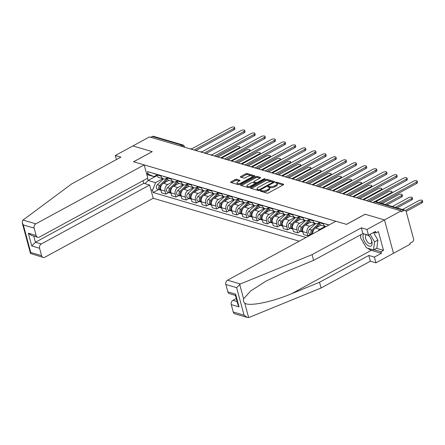 <?xml version="1.0" encoding="UTF-8"?>
<svg xmlns="http://www.w3.org/2000/svg" width="445" height="445" viewBox="0 0 445 445"><rect width="100%" height="100%" fill="white"/><g stroke="black" fill="none" stroke-linecap="round" stroke-linejoin="round"><path stroke-width="0.67" d="M260.453 190.688A0.751 0.289 -15.1 0 0 260.175 191.016A0.751 0.289 -15.1 0 0 260.325 191.133L267.106 193.13A1.068 0.412 -15.1 0 0 268.563 192.869L283.32 184.842A1.068 0.412 -15.1 0 0 283.715 184.375A1.068 0.412 -15.1 0 0 283.504 184.208L276.723 182.211A0.751 0.289 -15.1 0 0 275.7 182.394A0.751 0.289 -15.1 0 0 275.427 182.723A0.751 0.289 -15.1 0 0 275.572 182.839L276.451 183.095A3.427 1.313 -15.1 0 1 277.135 183.629A3.427 1.313 -15.1 0 1 275.872 185.126L274.643 185.793A3.427 1.313 -15.1 0 1 269.976 186.616L269.097 186.36A0.751 0.289 -15.1 0 0 268.074 186.544A0.751 0.289 -15.1 0 0 267.801 186.867A0.751 0.289 -15.1 0 0 267.951 186.983L268.825 187.245A3.427 1.313 -15.1 0 1 269.509 187.779A3.427 1.313 -15.1 0 1 268.246 189.27L267.017 189.943A3.427 1.313 -15.1 0 1 262.35 190.766L261.471 190.51A0.751 0.289 -15.1 0 0 260.453 190.688M236.601 179.313A1.068 0.412 -15.1 0 0 235.144 179.574L231.005 181.827A1.068 0.412 -15.1 0 0 230.61 182.294A1.068 0.412 -15.1 0 0 230.821 182.461L238.353 184.675A1.068 0.412 -15.1 0 0 239.811 184.414L254.568 176.387A1.068 0.412 -15.1 0 0 254.963 175.92A1.068 0.412 -15.1 0 0 254.751 175.753L247.22 173.539A1.068 0.412 -15.1 0 0 245.762 173.795L240.762 176.52A1.068 0.412 -15.1 0 0 240.367 176.982A1.068 0.412 -15.1 0 0 240.578 177.155L243.804 178.1A1.068 0.412 -15.1 0 0 245.262 177.839L247.743 176.493A2.865 1.096 -15.1 0 1 250.541 175.708A2.865 1.096 -15.1 0 1 252.215 176.248A2.865 1.096 -15.1 0 1 251.158 177.494L241.44 182.784A2.865 1.096 -15.1 0 1 238.642 183.568A2.865 1.096 -15.1 0 1 236.968 183.029A2.865 1.096 -15.1 0 1 238.025 181.777L239.644 180.898A1.068 0.412 -15.1 0 0 240.039 180.431A1.068 0.412 -15.1 0 0 239.827 180.264L236.601 179.313L236.868 180.286A1.068 0.412 -15.1 0 0 235.405 180.548L231.517 182.667M247.197 317.418L234.832 313.786A3.271 2.564 -73.6 0 1 233.252 312.006L244.077 315.194L247.197 317.418L249.378 317.335L321.073 288.01L370.357 261.198L375.947 262.839L393.491 253.294L384.486 219.93L365.111 214.234L346.483 224.369L133.611 161.78L152.24 151.645L132.866 145.949L149.487 136.904L401.112 210.886L401.373 211.859L403.965 210.446L374.512 201.791A2.18 1.068 -118.5 0 0 373.989 201.819L372.688 202.531M405.406 210.429L421.482 201.685A2.509 0.962 -15.1 0 0 422.411 200.589L422.75 201.858A2.509 0.962 164.9 0 1 421.821 202.948L406.157 211.475L413.589 239.015A2.18 1.708 106.4 0 1 412.443 241.869L409.851 243.282L410.112 244.255L393.491 253.294L384.486 219.93L401.112 210.886M250.852 187.662A1.068 0.412 -15.1 0 0 250.457 188.129A1.068 0.412 -15.1 0 0 250.668 188.296L258.2 190.51A1.068 0.412 -15.1 0 0 259.658 190.254L274.42 182.222A1.068 0.412 -15.1 0 0 274.815 181.755A1.068 0.412 -15.1 0 0 274.598 181.588L267.067 179.374A1.068 0.412 -15.1 0 0 265.609 179.635L250.852 187.662L251.052 188.407M248.277 187.59L240.745 185.376A1.068 0.412 -15.1 0 1 240.534 185.209A1.068 0.412 -15.1 0 1 240.929 184.747L255.686 176.715A1.068 0.412 -15.1 0 1 257.143 176.459L260.37 177.405A1.068 0.412 -15.1 0 1 260.581 177.572A1.068 0.412 -15.1 0 1 260.186 178.039L254.201 181.293A1.068 0.412 -15.1 0 0 253.806 181.76A1.068 0.412 -15.1 0 0 254.017 181.927L256.159 182.556A1.068 0.412 -15.1 0 0 257.616 182.3L263.846 178.907A0.751 0.289 -15.1 0 1 264.58 178.701A0.751 0.289 -15.1 0 1 265.02 178.845A0.751 0.289 -15.1 0 1 264.742 179.168L249.734 187.334A1.068 0.412 -15.1 0 1 248.277 187.59M41.296 243.977A3.271 2.564 106.4 0 0 39.577 248.26L31.779 245.963L35.444 242.258L41.296 243.977L149.642 185.031L153.214 198.264L299.229 241.196M150.816 137.294L152.34 136.465A2.18 1.708 -73.6 0 1 153.481 136.32L182.934 144.981A2.18 1.708 106.4 0 0 181.794 145.126L152.34 136.465M406.157 211.486A2.18 1.708 106.4 0 0 405.106 210.301A2.18 1.708 106.4 0 0 403.965 210.446M325.99 226.633A5.017 3.933 -73.6 0 1 325.762 226.577A5.017 3.933 -73.6 0 1 323.337 223.852L323.17 223.245M318.881 221.983L319.043 222.595A5.017 3.933 106.4 0 0 321.474 225.315L325.762 226.577M319.104 222.789L318.242 223.257A5.017 3.933 -73.6 0 1 315.622 223.596A5.017 3.933 -73.6 0 1 313.191 220.87L313.03 220.264M318.125 230.916A5.017 3.933 -73.6 0 1 319.872 229.286L325.173 226.405M308.735 219.001L308.902 219.613A5.017 3.933 106.4 0 0 311.328 222.333L315.622 223.596M320.945 225.109L315.577 228.024A5.017 3.933 106.4 0 0 312.796 233.814M308.958 219.808L308.101 220.275A5.017 3.933 -73.6 0 1 305.476 220.614A5.017 3.933 -73.6 0 1 303.051 217.889L302.884 217.282M310.705 234.309L307.89 235.839L307.089 232.869A5.017 3.933 -73.6 0 1 309.726 226.305L315.027 223.423M298.595 216.02L298.756 216.626A5.017 3.933 106.4 0 0 301.187 219.352L305.476 220.614M310.805 222.122L305.437 225.042A5.017 3.933 106.4 0 0 302.8 231.611L303.601 234.576L307.89 235.839M298.818 216.826L297.955 217.293A5.017 3.933 -73.6 0 1 295.335 217.633A5.017 3.933 -73.6 0 1 292.905 214.907L292.743 214.295M300.564 231.328L297.75 232.857L296.949 229.887A5.017 3.933 -73.6 0 1 299.585 223.323L304.886 220.436M288.449 213.038L288.616 213.644A5.017 3.933 106.4 0 0 291.041 216.37L295.335 217.633M300.659 219.14L295.291 222.061A5.017 3.933 106.4 0 0 292.66 228.63L293.455 231.595L297.75 232.857M288.672 213.845L287.815 214.312A5.017 3.933 -73.6 0 1 285.189 214.646A5.017 3.933 -73.6 0 1 282.764 211.926L282.597 211.314M290.418 228.346L287.603 229.876L286.808 226.906A5.017 3.933 -73.6 0 1 289.439 220.342L294.746 217.455M278.309 210.057L278.47 210.663A5.017 3.933 106.4 0 0 280.901 213.389L285.189 214.646M290.518 216.159L285.15 219.079A5.017 3.933 106.4 0 0 282.514 225.643L283.315 228.613L287.603 229.876M278.531 210.858L277.669 211.325A5.017 3.933 -73.6 0 1 275.049 211.664A5.017 3.933 -73.6 0 1 272.618 208.944L272.457 208.332M280.278 225.359L277.463 226.894L276.662 223.924A5.017 3.933 -73.6 0 1 279.299 217.36L284.6 214.473M268.163 207.07L268.329 207.682A5.017 3.933 106.4 0 0 270.755 210.402L275.049 211.664M280.372 213.177L275.004 216.098A5.017 3.933 106.4 0 0 272.373 222.661L273.174 225.632L277.463 226.894M268.385 207.876L267.528 208.343A5.017 3.933 -73.6 0 1 264.903 208.683A5.017 3.933 -73.6 0 1 262.478 205.963L262.311 205.351M270.132 222.378L267.323 223.907L266.522 220.942A5.017 3.933 -73.6 0 1 269.153 214.379L274.459 211.492M258.022 204.088L258.183 204.7A5.017 3.933 106.4 0 0 260.614 207.42L264.903 208.683M270.232 210.196L264.864 213.116A5.017 3.933 106.4 0 0 262.227 219.68L263.028 222.65L267.323 223.907M258.245 204.895L257.382 205.362A5.017 3.933 -73.6 0 1 254.763 205.701A5.017 3.933 -73.6 0 1 252.332 202.981L252.17 202.369M259.991 219.396L257.177 220.926L256.376 217.961A5.017 3.933 -73.6 0 1 259.012 211.397L264.313 208.51M247.876 201.107L248.043 201.719A5.017 3.933 106.4 0 0 250.468 204.439L254.763 205.701M260.086 207.214L254.718 210.135A5.017 3.933 106.4 0 0 252.087 216.698L252.888 219.663L257.177 220.926M248.099 201.913L247.242 202.38A5.017 3.933 -73.6 0 1 244.617 202.72A5.017 3.933 -73.6 0 1 242.191 199.994L242.024 199.388M249.845 216.415L247.036 217.944L246.235 214.98A5.017 3.933 -73.6 0 1 248.866 208.41L254.173 205.529M237.736 198.125L237.903 198.737A5.017 3.933 106.4 0 0 240.328 201.457L244.617 202.72M249.945 204.233L244.578 207.153A5.017 3.933 106.4 0 0 241.941 213.717L242.742 216.682L247.036 217.944M237.958 198.932L237.096 199.399A5.017 3.933 -73.6 0 1 234.476 199.738A5.017 3.933 -73.6 0 1 232.051 197.013L231.884 196.406M239.705 213.433L236.89 214.963L236.089 211.998A5.017 3.933 -73.6 0 1 238.726 205.429L244.027 202.547M227.595 195.144L227.757 195.756A5.017 3.933 106.4 0 0 230.187 198.476L234.476 199.738L228.341 205.551A2.726 2.136 106.4 0 0 227.345 208.232A2.726 2.136 106.4 0 0 228.752 210.212L231.094 210.902A2.726 2.136 106.4 0 0 231.678 210.969M239.799 201.251L234.437 204.166A5.017 3.933 106.4 0 0 231.801 210.735L232.602 213.7L236.89 214.963M227.812 195.95L226.956 196.417A5.017 3.933 -73.6 0 1 224.336 196.757A5.017 3.933 -73.6 0 1 221.905 194.031L221.744 193.425M229.559 210.452L226.75 211.981L225.949 209.011A5.017 3.933 -73.6 0 1 228.585 202.447L233.886 199.566M217.449 192.162L217.616 192.768A5.017 3.933 106.4 0 0 220.041 195.494L224.336 196.757M229.659 198.264L224.291 201.185A5.017 3.933 106.4 0 0 221.655 207.754L222.456 210.719L226.75 211.981M217.672 192.969L216.815 193.436A5.017 3.933 -73.6 0 1 214.19 193.775A5.017 3.933 -73.6 0 1 211.764 191.05L211.597 190.438M219.418 207.47L216.604 209L215.803 206.029A5.017 3.933 -73.6 0 1 218.439 199.466L223.74 196.579M207.309 189.181L207.47 189.787A5.017 3.933 106.4 0 0 209.901 192.513L214.19 193.775M219.513 195.283L214.151 198.203A5.017 3.933 106.4 0 0 211.514 204.772L212.315 207.737L216.604 209M207.531 189.987L206.669 190.454A5.017 3.933 -73.6 0 1 204.049 190.788A5.017 3.933 -73.6 0 1 201.618 188.068L201.457 187.456M209.272 204.489L206.463 206.018L205.662 203.048A5.017 3.933 -73.6 0 1 208.299 196.484L213.6 193.597M197.163 186.199L197.33 186.805A5.017 3.933 106.4 0 0 199.755 189.531L204.049 190.788L197.914 196.601A2.726 2.136 106.4 0 0 196.918 199.288A2.726 2.136 106.4 0 0 198.325 201.268L200.667 201.958A2.726 2.136 106.4 0 0 201.246 202.019M209.373 192.301L204.005 195.221A5.017 3.933 106.4 0 0 201.368 201.785L202.169 204.756L206.463 206.018M197.385 187L196.529 187.467A5.017 3.933 -73.6 0 1 193.903 187.807A5.017 3.933 -73.6 0 1 191.478 185.087L191.311 184.475M199.132 201.502L196.317 203.037L195.516 200.066A5.017 3.933 -73.6 0 1 198.153 193.503L203.454 190.616M187.022 183.212L187.184 183.824A5.017 3.933 106.4 0 0 189.614 186.544L193.903 187.807M199.232 189.32L193.864 192.24A5.017 3.933 106.4 0 0 191.228 198.804L192.029 201.774L196.317 203.037M187.245 184.019L186.383 184.486A5.017 3.933 -73.6 0 1 183.763 184.825A5.017 3.933 -73.6 0 1 181.332 182.105L181.171 181.493M188.992 198.52L186.177 200.05L185.376 197.085A5.017 3.933 -73.6 0 1 188.013 190.521L193.314 187.634M176.876 180.231L177.043 180.842A5.017 3.933 106.4 0 0 179.469 183.562L183.763 184.825M189.086 186.338L183.718 189.259A5.017 3.933 106.4 0 0 181.087 195.822L181.883 198.793L186.177 200.05M177.099 181.037L176.242 181.504A5.017 3.933 -73.6 0 1 173.617 181.844A5.017 3.933 -73.6 0 1 171.191 179.124L171.025 178.512M178.845 195.539L176.031 197.068L175.235 194.103A5.017 3.933 -73.6 0 1 177.867 187.54L183.173 184.653M166.736 177.249L166.897 177.861A5.017 3.933 106.4 0 0 169.328 180.581L173.617 181.844M178.946 183.357L173.578 186.277A5.017 3.933 106.4 0 0 170.941 192.841L171.742 195.806L176.031 197.068M166.958 178.056L166.096 178.523A5.017 3.933 -73.6 0 1 163.476 178.862A5.017 3.933 -73.6 0 1 161.046 176.137L160.884 175.53M168.705 192.557L165.89 194.087L165.089 191.122A5.017 3.933 -73.6 0 1 167.726 184.553L173.027 181.671M156.59 174.268L156.757 174.879A5.017 3.933 106.4 0 0 159.182 177.599L163.476 178.862M168.8 180.375L163.432 183.296A5.017 3.933 106.4 0 0 160.801 189.859L161.602 192.824L165.89 194.087M147.506 178.273L148.102 180.464L155.578 182.661L152.54 190.226L153.158 192.513L306.071 237.474M152.54 190.226L150.916 189.748M146.505 173.405L153.948 176.632L146.811 174.535M329.044 224.97L147.512 171.598L148.129 173.884M157.018 175.614L148.102 180.464L144.948 183.652M156.812 175.074L153.948 176.632M155.578 182.661L162.887 178.69M158.559 189.576L153.158 192.513M261.426 191.461A0.751 0.289 -15.1 0 1 261.732 191.484L262.611 191.739A3.427 1.313 -15.1 0 0 267.278 190.916L267.017 189.943M269.509 187.779L269.77 188.752A3.427 1.313 -15.1 0 1 268.507 190.243L267.278 190.916M277.135 183.629L277.396 184.603A3.427 1.313 -15.1 0 1 276.134 186.093L274.904 186.767A3.427 1.313 -15.1 0 1 270.237 187.59L269.358 187.334A0.751 0.289 -15.1 0 0 269.025 187.312M283.07 184.975L276.985 183.184A0.751 0.289 -15.1 0 0 276.645 183.162M274.17 182.355L267.334 180.347A1.068 0.412 -15.1 0 0 265.876 180.603L251.364 188.502M258.645 189.681A0.751 0.289 -15.1 0 0 259.669 189.498L272.624 182.45A0.751 0.289 -15.1 0 0 272.902 182.122A0.751 0.289 -15.1 0 0 272.752 182.005L271.823 181.732A3.427 1.313 -15.1 0 0 267.161 182.561L258.306 187.378A3.427 1.313 -15.1 0 0 257.038 188.875A3.427 1.313 -15.1 0 0 257.722 189.409L258.645 189.681L258.873 190.516M257.038 188.875L257.299 189.843A3.427 1.313 -15.1 0 0 257.983 190.382L257.722 189.409M258.556 190.549L257.983 190.382M241.44 185.582L255.947 177.689L255.686 176.715M259.936 178.172L257.41 177.427A1.068 0.412 -15.1 0 0 255.947 177.689M253.806 181.76L254.067 182.734A1.068 0.412 -15.1 0 0 254.284 182.901L256.42 183.529A1.068 0.412 -15.1 0 0 256.659 183.568M247.987 184.675A2.865 1.096 -15.1 0 0 246.931 185.921A2.865 1.096 -15.1 0 0 248.605 186.461A2.865 1.096 -15.1 0 0 251.403 185.676L254.829 183.813A1.068 0.412 -15.1 0 0 255.224 183.351A1.068 0.412 -15.1 0 0 255.007 183.179L252.871 182.55A1.068 0.412 -15.1 0 0 251.414 182.812L247.987 184.675M246.931 185.921L247.192 186.894A2.865 1.096 -15.1 0 0 249.762 187.317M239.393 181.032L236.868 180.286M236.968 183.029L237.23 183.996A2.865 1.096 -15.1 0 0 239.799 184.425M252.448 177.544A2.865 1.096 -15.1 0 0 252.476 177.221L252.215 176.248M254.323 176.52L247.481 174.512A1.068 0.412 -15.1 0 0 246.024 174.768L241.273 177.355M422.411 200.589A2.509 0.962 -15.1 0 0 420.942 200.117A2.509 0.962 -15.1 0 0 418.489 200.806L402.464 209.523M378.829 202.575L416.231 182.228A2.509 0.962 -15.1 0 0 417.16 181.137L417.499 182.4A2.509 0.962 164.9 0 1 416.576 183.49L380.558 203.087M417.16 181.137A2.509 0.962 -15.1 0 0 415.691 180.659A2.509 0.962 -15.1 0 0 413.244 181.349L375.841 201.696M395.31 207.42L411.341 198.704A2.509 0.962 -15.1 0 0 412.265 197.608A2.509 0.962 -15.1 0 0 410.802 197.135A2.509 0.962 -15.1 0 0 408.349 197.825L392.318 206.541M412.265 197.608L412.61 198.876A2.509 0.962 164.9 0 1 411.681 199.966L397.04 207.932M325.79 226.583L325.384 226.961M385.17 204.439L401.195 195.722A2.509 0.962 -15.1 0 0 402.124 194.626A2.509 0.962 -15.1 0 0 400.656 194.154A2.509 0.962 -15.1 0 0 398.208 194.843L382.177 203.56M402.124 194.626L402.464 195.889A2.509 0.962 164.9 0 1 401.54 196.985L386.9 204.95M240.378 283.971L236.645 287.659L225.821 284.477A3.271 2.564 -73.6 0 1 227.54 280.194L240.378 283.971L312.067 254.64L361.351 227.829L366.947 229.475L384.486 219.93L365.178 214.251L346.549 224.386L335.886 221.248L227.54 280.194M376.537 248.316L383.501 250.363L378.439 231.589L375.93 232.952L375.513 231.394L368.493 235.21L362.903 233.569L313.614 260.381L285.762 271.778L266.132 281.04L250.602 291.024L243.587 298.829C243.115 300.553 243.493 301.966 244.733 303.062C248.61 306.739 271.962 302.06 291.67 293.667L319.521 282.269L368.81 255.458L374.401 257.099L381.415 253.283L371.336 250.318A12.271 6.008 61.5 0 1 367.865 248.299M313.614 260.381L312.067 254.64M368.493 235.21L366.947 229.475M362.903 233.569L361.351 227.829M233.252 312.006L231.255 304.614A3.271 2.564 -73.6 0 1 232.974 300.33L237.096 301.543M236.284 298.534L232.974 300.33M383.501 250.363L380.998 251.725L381.415 253.283M375.947 262.839L374.401 257.099M370.357 261.198L368.81 255.458M321.073 288.01L319.521 282.269M235.444 295.424L229.398 293.644A3.271 2.564 -73.6 0 1 227.818 291.87L225.821 284.477M364.5 244.505A12.271 6.008 61.5 0 1 362.664 241.39M360.773 235.933A12.271 6.008 61.5 0 1 360.595 234.821M375.93 232.952L373.8 232.323M374.028 249.678L380.998 251.725M227.818 291.87L235.616 294.167L235.383 295.202L237.986 304.853L239.06 306.911L231.255 304.614M144.208 164.895L35.867 223.841A3.271 2.564 106.4 0 0 34.148 228.124L36.14 235.516A3.271 2.564 106.4 0 0 37.725 237.291A3.271 2.564 106.4 0 0 39.433 237.068L147.779 178.122L144.208 164.895L133.544 161.758L152.19 151.673M34.148 228.124L23.318 224.936L22.25 222.884L22.567 220.514L23.029 220.064L71.628 183.952L120.912 157.135L115.322 155.489L116.423 159.577M115.322 155.489L132.866 145.949L152.173 151.623M39.577 248.26L41.574 255.653A3.271 2.564 106.4 0 0 43.159 257.427A3.271 2.564 106.4 0 0 44.867 257.21L153.214 198.264M33.792 236.134L35.444 242.258L143.791 183.312L143.079 180.681M143.791 183.312L149.642 185.031M37.725 237.291L31.456 235.45L28.341 233.219L36.14 235.516M43.159 257.427L30.51 253.505L30.75 252.471L41.574 255.653M363.826 233.842A7.087 3.471 -118.5 0 0 363.326 238.587A7.087 3.471 -118.5 0 0 369.255 246.152A7.087 3.471 -118.5 0 0 371.775 241.073A7.087 3.471 -118.5 0 0 371.302 239.666A7.087 3.471 -118.5 0 0 369.728 236.768A7.087 3.471 -118.5 0 0 368.404 235.188M369.89 237.001A4.851 2.375 -118.5 0 0 366.218 235.027A4.851 2.375 -118.5 0 0 365.645 238.442A4.851 2.375 -118.5 0 0 370.857 243.554A4.851 2.375 -118.5 0 0 371.43 240.144A4.851 2.375 -118.5 0 0 371.197 239.399M373.455 232.513L377.911 240.078L376.854 248.138L373.516 249.957L366.496 247.893L360.528 237.769L360.94 234.637M370.118 234.331L374.568 241.896L373.516 249.957M377.911 240.078L374.568 241.896M366.591 200.734L406.09 179.246A2.509 0.962 -15.1 0 0 407.014 178.15L407.359 179.418A2.509 0.962 164.9 0 1 406.43 180.509L368.321 201.246M328.827 224.931A2.726 2.136 -73.6 0 1 328.249 224.864A2.726 2.136 -73.6 0 1 327.67 224.569M328.249 224.864L325.907 224.18A2.726 2.136 -73.6 0 1 325.328 223.88M407.014 178.15A2.509 0.962 -15.1 0 0 405.551 177.677A2.509 0.962 -15.1 0 0 403.098 178.367L364.016 199.633M318.909 222.088A2.726 2.136 -73.6 0 1 318.631 221.91M356.451 197.752L395.944 176.264A2.509 0.962 -15.1 0 0 396.873 175.169L397.213 176.437A2.509 0.962 164.9 0 1 396.289 177.527L358.18 198.264M318.687 221.949A2.726 2.136 -73.6 0 1 318.103 221.883A2.726 2.136 -73.6 0 1 317.524 221.582M318.103 221.883L315.761 221.198A2.726 2.136 -73.6 0 1 315.182 220.898M396.873 175.169A2.509 0.962 -15.1 0 0 395.405 174.696A2.509 0.962 -15.1 0 0 392.957 175.386L353.875 196.645M312.24 231.4A1.307 1.024 106.4 0 0 311.956 232.357M319.221 223.123L311.823 230.098A2.726 2.136 106.4 0 0 311.639 234.443M315.644 223.601L309.486 229.409A2.726 2.136 106.4 0 0 308.491 232.09A2.726 2.136 106.4 0 0 309.898 234.07L311.472 234.532M374.835 201.563L391.055 192.735A2.509 0.962 -15.1 0 0 391.978 191.645A2.509 0.962 -15.1 0 0 390.515 191.172A2.509 0.962 -15.1 0 0 388.062 191.856L369.94 201.719M319.71 224.03L315.288 228.202M314.009 229.403L312.93 230.421A2.726 2.136 106.4 0 0 312.223 234.12M302.094 228.413A1.307 1.024 106.4 0 0 301.816 229.37M309.08 220.142L301.682 227.111A2.726 2.136 106.4 0 0 300.686 229.798A2.726 2.136 106.4 0 0 302.094 231.778A2.726 2.136 106.4 0 0 302.678 231.845M305.504 220.62L299.34 226.427A2.726 2.136 106.4 0 0 298.345 229.108A2.726 2.136 106.4 0 0 299.758 231.089L302.094 231.778M363.02 199.488L380.909 189.754A2.509 0.962 -15.1 0 0 381.838 188.663A2.509 0.962 -15.1 0 0 380.369 188.191A2.509 0.962 -15.1 0 0 377.922 188.875L359.794 198.737M309.57 221.048L305.142 225.22M303.868 226.422L302.789 227.44A2.726 2.136 106.4 0 0 302.9 231.979M291.953 225.431A1.307 1.024 106.4 0 0 291.67 226.388M298.934 217.16L291.542 224.13A2.726 2.136 106.4 0 0 290.546 226.811A2.726 2.136 106.4 0 0 291.953 228.797A2.726 2.136 106.4 0 0 292.532 228.858M295.358 217.638L289.2 223.446A2.726 2.136 106.4 0 0 288.204 226.127A2.726 2.136 106.4 0 0 289.612 228.107L291.953 228.797M352.874 196.506L370.768 186.772A2.509 0.962 -15.1 0 0 371.692 185.682A2.509 0.962 -15.1 0 0 370.229 185.209A2.509 0.962 -15.1 0 0 367.776 185.893L349.653 195.756M299.424 218.067L295.002 222.233M293.722 223.44L292.643 224.458A2.726 2.136 106.4 0 0 292.76 228.997M308.763 219.107A2.726 2.136 -73.6 0 1 308.485 218.929M346.305 194.771L385.804 173.283A2.509 0.962 -15.1 0 0 386.733 172.187L387.072 173.455A2.509 0.962 164.9 0 1 386.143 174.546L348.034 195.277M308.541 218.968A2.726 2.136 -73.6 0 1 307.962 218.901A2.726 2.136 -73.6 0 1 307.384 218.601M307.962 218.901L305.62 218.217A2.726 2.136 -73.6 0 1 305.042 217.917M386.733 172.187A2.509 0.962 -15.1 0 0 385.264 171.714A2.509 0.962 -15.1 0 0 382.811 172.404L343.729 193.664M298.623 216.125A2.726 2.136 -73.6 0 1 298.345 215.947M336.164 191.789L375.663 170.302A2.509 0.962 -15.1 0 0 376.587 169.206L376.926 170.468A2.509 0.962 164.9 0 1 376.003 171.564L337.894 192.296M298.4 215.986A2.726 2.136 -73.6 0 1 297.816 215.92A2.726 2.136 -73.6 0 1 297.238 215.619M297.816 215.92L295.474 215.23A2.726 2.136 -73.6 0 1 294.901 214.929M376.587 169.206A2.509 0.962 -15.1 0 0 375.118 168.733A2.509 0.962 -15.1 0 0 372.671 169.423L333.589 190.683M326.018 188.808L365.517 167.314A2.509 0.962 -15.1 0 0 366.446 166.224L366.786 167.487A2.509 0.962 164.9 0 1 365.857 168.583L327.748 189.314M288.254 213.005A2.726 2.136 -73.6 0 1 287.676 212.938A2.726 2.136 -73.6 0 1 287.097 212.638M287.676 212.938L285.334 212.248A2.726 2.136 -73.6 0 1 284.756 211.948M366.446 166.224A2.509 0.962 -15.1 0 0 364.978 165.751A2.509 0.962 -15.1 0 0 362.525 166.436L323.443 187.701M281.807 222.45A1.307 1.024 106.4 0 0 281.529 223.407M288.794 214.179L281.396 221.148A2.726 2.136 106.4 0 0 280.4 223.829A2.726 2.136 106.4 0 0 281.807 225.815A2.726 2.136 106.4 0 0 282.391 225.876M285.217 214.657L279.054 220.459A2.726 2.136 106.4 0 0 278.064 223.145A2.726 2.136 106.4 0 0 279.471 225.126L281.807 225.815M342.733 193.525L360.622 183.791A2.509 0.962 -15.1 0 0 361.551 182.7A2.509 0.962 -15.1 0 0 360.083 182.222A2.509 0.962 -15.1 0 0 357.635 182.912L339.507 192.774M289.283 215.085L284.861 219.252M283.582 220.459L282.503 221.477A2.726 2.136 106.4 0 0 282.614 226.016M278.336 210.162A2.726 2.136 -73.6 0 1 278.058 209.979M315.878 185.826L355.377 164.333A2.509 0.962 -15.1 0 0 356.3 163.243L356.645 164.505A2.509 0.962 164.9 0 1 355.716 165.601L317.608 186.333M278.114 210.023A2.726 2.136 -73.6 0 1 277.53 209.957A2.726 2.136 -73.6 0 1 276.951 209.656M277.53 209.957L275.188 209.267A2.726 2.136 -73.6 0 1 274.615 208.966M356.3 163.243A2.509 0.962 -15.1 0 0 354.837 162.77A2.509 0.962 -15.1 0 0 352.384 163.454L313.302 184.72M271.667 219.468A1.307 1.024 106.4 0 0 271.383 220.425M278.648 211.197L271.255 218.167A2.726 2.136 106.4 0 0 270.26 220.848A2.726 2.136 106.4 0 0 271.667 222.828A2.726 2.136 106.4 0 0 272.245 222.895M275.071 211.675L268.913 217.477A2.726 2.136 106.4 0 0 267.918 220.158A2.726 2.136 106.4 0 0 269.325 222.144L271.667 222.828M332.593 190.543L350.482 180.809A2.509 0.962 -15.1 0 0 351.405 179.713A2.509 0.962 -15.1 0 0 349.942 179.24A2.509 0.962 -15.1 0 0 347.489 179.93L329.367 189.792M279.137 212.104L274.715 216.27M273.436 217.477L272.357 218.495A2.726 2.136 106.4 0 0 272.474 223.034M305.732 182.839L345.231 161.351A2.509 0.962 -15.1 0 0 346.16 160.261L346.499 161.524A2.509 0.962 164.9 0 1 345.576 162.62L307.462 183.351M267.968 207.042A2.726 2.136 -73.6 0 1 267.389 206.975A2.726 2.136 -73.6 0 1 266.811 206.675M267.389 206.975L265.048 206.285A2.726 2.136 -73.6 0 1 264.469 205.985M346.16 160.261A2.509 0.962 -15.1 0 0 344.691 159.788A2.509 0.962 -15.1 0 0 342.238 160.473L303.156 181.738M261.526 216.487A1.307 1.024 106.4 0 0 261.243 217.444M268.507 208.215L261.109 215.185A2.726 2.136 106.4 0 0 260.114 217.866A2.726 2.136 106.4 0 0 261.526 219.847A2.726 2.136 106.4 0 0 262.105 219.913M264.931 208.688L258.767 214.496A2.726 2.136 106.4 0 0 257.777 217.177A2.726 2.136 106.4 0 0 259.185 219.163L261.526 219.847M322.447 187.562L340.336 177.828A2.509 0.962 -15.1 0 0 341.265 176.732A2.509 0.962 -15.1 0 0 339.796 176.259A2.509 0.962 -15.1 0 0 337.349 176.949L319.221 186.811M268.997 209.117L264.575 213.288M263.295 214.49L262.216 215.508A2.726 2.136 106.4 0 0 262.328 220.053M258.05 204.194A2.726 2.136 -73.6 0 1 257.772 204.016M295.591 179.858L335.091 158.37A2.509 0.962 -15.1 0 0 336.014 157.28L336.359 158.542A2.509 0.962 164.9 0 1 335.43 159.633L297.321 180.37M257.827 204.055A2.726 2.136 -73.6 0 1 257.243 203.994A2.726 2.136 -73.6 0 1 256.665 203.693M257.243 203.994L254.907 203.304A2.726 2.136 -73.6 0 1 254.329 203.003M336.014 157.28A2.509 0.962 -15.1 0 0 334.551 156.801A2.509 0.962 -15.1 0 0 332.098 157.491L293.016 178.757M251.381 213.505A1.307 1.024 106.4 0 0 251.102 214.462M258.361 205.234L250.969 212.204A2.726 2.136 106.4 0 0 249.973 214.885A2.726 2.136 106.4 0 0 251.381 216.865A2.726 2.136 106.4 0 0 251.965 216.932M254.785 205.707L248.627 211.514A2.726 2.136 106.4 0 0 247.631 214.195A2.726 2.136 106.4 0 0 249.039 216.175L251.381 216.865M312.307 184.58L330.196 174.846A2.509 0.962 -15.1 0 0 331.125 173.75A2.509 0.962 -15.1 0 0 329.656 173.277A2.509 0.962 -15.1 0 0 327.203 173.967L309.08 183.824M258.857 206.135L254.429 210.307M253.155 211.509L252.07 212.526A2.726 2.136 106.4 0 0 252.187 217.071M247.91 201.212A2.726 2.136 -73.6 0 1 247.631 201.034M285.445 176.876L324.945 155.388A2.509 0.962 -15.1 0 0 325.874 154.293L326.213 155.561A2.509 0.962 164.9 0 1 325.289 156.651L287.175 177.388M247.681 201.073A2.726 2.136 -73.6 0 1 247.103 201.007A2.726 2.136 -73.6 0 1 246.524 200.712M247.103 201.007L244.761 200.322A2.726 2.136 -73.6 0 1 244.183 200.022M325.874 154.293A2.509 0.962 -15.1 0 0 324.405 153.82A2.509 0.962 -15.1 0 0 321.957 154.51L282.87 175.775M241.24 210.524A1.307 1.024 106.4 0 0 240.956 211.481M248.221 202.253L240.823 209.222A2.726 2.136 106.4 0 0 239.833 211.903A2.726 2.136 106.4 0 0 241.24 213.884A2.726 2.136 106.4 0 0 241.819 213.95M244.644 202.725L238.481 208.533A2.726 2.136 106.4 0 0 237.491 211.214A2.726 2.136 106.4 0 0 238.898 213.194L241.24 213.884M302.161 181.593L320.055 171.865A2.509 0.962 -15.1 0 0 320.978 170.769A2.509 0.962 -15.1 0 0 319.51 170.296A2.509 0.962 -15.1 0 0 317.062 170.986L298.934 180.842M248.711 203.154L244.288 207.326M243.009 208.527L241.93 209.545A2.726 2.136 106.4 0 0 242.041 214.09M237.764 198.231A2.726 2.136 -73.6 0 1 237.485 198.053M275.305 173.895L314.804 152.407A2.509 0.962 -15.1 0 0 315.728 151.311L316.072 152.579A2.509 0.962 164.9 0 1 315.143 153.67L277.035 174.407M237.541 198.092A2.726 2.136 -73.6 0 1 236.957 198.025A2.726 2.136 -73.6 0 1 236.384 197.725M236.957 198.025L234.621 197.341A2.726 2.136 -73.6 0 1 234.042 197.04M315.728 151.311A2.509 0.962 -15.1 0 0 314.265 150.838A2.509 0.962 -15.1 0 0 311.811 151.528L272.729 172.788M231.094 207.542A1.307 1.024 106.4 0 0 230.816 208.499M238.075 199.265L230.682 206.241A2.726 2.136 106.4 0 0 229.687 208.922A2.726 2.136 106.4 0 0 231.094 210.902M292.02 178.612L309.909 168.878A2.509 0.962 -15.1 0 0 310.838 167.787A2.509 0.962 -15.1 0 0 309.37 167.314A2.509 0.962 -15.1 0 0 306.916 167.999L288.794 177.861M238.57 200.172L234.142 204.344M232.869 205.546L231.789 206.563A2.726 2.136 106.4 0 0 231.901 211.108M227.623 195.249A2.726 2.136 -73.6 0 1 227.345 195.071M265.159 170.913L304.658 149.425A2.509 0.962 -15.1 0 0 305.587 148.33L305.926 149.598A2.509 0.962 164.9 0 1 305.003 150.688L266.894 171.42M227.395 195.11A2.726 2.136 -73.6 0 1 226.816 195.043A2.726 2.136 -73.6 0 1 226.238 194.743M226.816 195.043L224.475 194.359A2.726 2.136 -73.6 0 1 223.896 194.059M305.587 148.33A2.509 0.962 -15.1 0 0 304.119 147.857A2.509 0.962 -15.1 0 0 301.671 148.547L262.583 169.806M220.954 204.555A1.307 1.024 106.4 0 0 220.67 205.512M227.935 196.284L220.536 203.254A2.726 2.136 106.4 0 0 219.546 205.94A2.726 2.136 106.4 0 0 220.954 207.921A2.726 2.136 106.4 0 0 221.532 207.987M224.358 196.762L218.2 202.57A2.726 2.136 106.4 0 0 217.205 205.251A2.726 2.136 106.4 0 0 218.612 207.231L220.954 207.921M281.874 175.63L299.769 165.896A2.509 0.962 -15.1 0 0 300.692 164.806A2.509 0.962 -15.1 0 0 299.229 164.333A2.509 0.962 -15.1 0 0 296.776 165.017L278.653 174.879M228.424 197.191L224.002 201.363M222.722 202.564L221.643 203.582A2.726 2.136 106.4 0 0 221.755 208.121M217.477 192.268A2.726 2.136 -73.6 0 1 217.199 192.09M255.018 167.932L294.518 146.444A2.509 0.962 -15.1 0 0 295.441 145.348L295.786 146.611A2.509 0.962 164.9 0 1 294.857 147.707L256.748 168.438M217.255 192.129A2.726 2.136 -73.6 0 1 216.676 192.062A2.726 2.136 -73.6 0 1 216.098 191.762M216.676 192.062L214.334 191.372A2.726 2.136 -73.6 0 1 213.756 191.072M295.441 145.348A2.509 0.962 -15.1 0 0 293.978 144.875A2.509 0.962 -15.1 0 0 291.525 145.565L252.443 166.825M210.808 201.574A1.307 1.024 106.4 0 0 210.53 202.531M217.789 193.302L210.396 200.272A2.726 2.136 106.4 0 0 209.4 202.953A2.726 2.136 106.4 0 0 210.808 204.939A2.726 2.136 106.4 0 0 211.392 205M214.217 193.781L208.054 199.588A2.726 2.136 106.4 0 0 207.059 202.269A2.726 2.136 106.4 0 0 208.466 204.249L210.808 204.939M271.734 172.649L289.623 162.915A2.509 0.962 -15.1 0 0 290.552 161.824A2.509 0.962 -15.1 0 0 289.083 161.351A2.509 0.962 -15.1 0 0 286.636 162.036L268.507 171.898M218.284 194.209L213.856 198.375M212.582 199.583L211.503 200.6A2.726 2.136 106.4 0 0 211.614 205.139M207.337 189.286A2.726 2.136 -73.6 0 1 207.059 189.103M244.878 164.95L284.372 143.457A2.509 0.962 -15.1 0 0 285.301 142.367L285.64 143.629A2.509 0.962 164.9 0 1 284.717 144.725L246.608 165.457M207.114 189.147A2.726 2.136 -73.6 0 1 206.53 189.081A2.726 2.136 -73.6 0 1 205.952 188.78M206.53 189.081L204.188 188.391A2.726 2.136 -73.6 0 1 203.61 188.09M285.301 142.367A2.509 0.962 -15.1 0 0 283.832 141.894A2.509 0.962 -15.1 0 0 281.385 142.578L242.303 163.843M200.667 198.592A1.307 1.024 106.4 0 0 200.384 199.549M207.648 190.321L200.25 197.291A2.726 2.136 106.4 0 0 199.26 199.972A2.726 2.136 106.4 0 0 200.667 201.958M261.588 169.667L279.482 159.933A2.509 0.962 -15.1 0 0 280.406 158.843A2.509 0.962 -15.1 0 0 278.943 158.364A2.509 0.962 -15.1 0 0 276.49 159.054L258.367 168.916M208.138 191.228L203.715 195.394M202.436 196.601L201.357 197.619A2.726 2.136 106.4 0 0 201.468 202.158M197.191 186.305A2.726 2.136 -73.6 0 1 196.912 186.121M234.732 161.969L274.231 140.475A2.509 0.962 -15.1 0 0 275.16 139.385L275.5 140.648A2.509 0.962 164.9 0 1 274.571 141.744L236.462 162.475M196.968 186.166A2.726 2.136 -73.6 0 1 196.39 186.099A2.726 2.136 -73.6 0 1 195.811 185.799M196.39 186.099L194.048 185.409A2.726 2.136 -73.6 0 1 193.469 185.109M275.16 139.385A2.509 0.962 -15.1 0 0 273.692 138.912A2.509 0.962 -15.1 0 0 271.239 139.597L232.157 160.862M190.521 195.611A1.307 1.024 106.4 0 0 190.243 196.568M197.508 187.339L190.11 194.309A2.726 2.136 106.4 0 0 189.114 196.99A2.726 2.136 106.4 0 0 190.521 198.971A2.726 2.136 106.4 0 0 191.105 199.037M193.931 187.818L187.768 193.619A2.726 2.136 106.4 0 0 186.772 196.301A2.726 2.136 106.4 0 0 188.185 198.286L190.521 198.971M251.447 166.686L269.336 156.952A2.509 0.962 -15.1 0 0 270.265 155.856A2.509 0.962 -15.1 0 0 268.797 155.383A2.509 0.962 -15.1 0 0 266.349 156.073L248.221 165.935M197.997 188.241L193.569 192.412M192.296 193.619L191.216 194.637A2.726 2.136 106.4 0 0 191.328 199.176M187.05 183.318A2.726 2.136 -73.6 0 1 186.772 183.14M224.591 158.982L264.091 137.494A2.509 0.962 -15.1 0 0 265.014 136.404L265.353 137.666A2.509 0.962 164.9 0 1 264.43 138.762L226.321 159.494M186.828 183.184A2.726 2.136 -73.6 0 1 186.244 183.118A2.726 2.136 -73.6 0 1 185.665 182.817M186.244 183.118L183.902 182.428A2.726 2.136 -73.6 0 1 183.329 182.127M265.014 136.404A2.509 0.962 -15.1 0 0 263.546 135.931A2.509 0.962 -15.1 0 0 261.098 136.615L222.016 157.88M180.381 192.629A1.307 1.024 106.4 0 0 180.097 193.586M187.362 184.358L179.969 191.328A2.726 2.136 106.4 0 0 178.973 194.009A2.726 2.136 106.4 0 0 180.381 195.989A2.726 2.136 106.4 0 0 180.959 196.056M183.785 184.831L177.627 190.638A2.726 2.136 106.4 0 0 176.632 193.319A2.726 2.136 106.4 0 0 178.039 195.305L180.381 195.989M241.301 163.704L259.196 153.97A2.509 0.962 -15.1 0 0 260.119 152.874A2.509 0.962 -15.1 0 0 258.656 152.401A2.509 0.962 -15.1 0 0 256.203 153.091L238.081 162.953M187.851 185.259L183.429 189.431M182.15 190.632L181.071 191.65A2.726 2.136 106.4 0 0 181.187 196.195M214.446 156L253.945 134.512A2.509 0.962 -15.1 0 0 254.874 133.422L255.213 134.685A2.509 0.962 164.9 0 1 254.284 135.775L216.175 156.512M176.682 180.197A2.726 2.136 -73.6 0 1 176.103 180.136A2.726 2.136 -73.6 0 1 175.525 179.836M176.103 180.136L173.761 179.446A2.726 2.136 -73.6 0 1 173.183 179.146M254.874 133.422A2.509 0.962 -15.1 0 0 253.405 132.944A2.509 0.962 -15.1 0 0 250.952 133.633L211.87 154.899M170.235 189.648A1.307 1.024 106.4 0 0 169.957 190.605M177.221 181.376L169.823 188.346A2.726 2.136 106.4 0 0 168.827 191.027A2.726 2.136 106.4 0 0 170.235 193.008A2.726 2.136 106.4 0 0 170.819 193.074M173.645 181.849L167.481 187.657A2.726 2.136 106.4 0 0 166.491 190.338A2.726 2.136 106.4 0 0 167.898 192.318L170.235 193.008M231.161 160.723L249.05 150.989A2.509 0.962 -15.1 0 0 249.979 149.893A2.509 0.962 -15.1 0 0 248.51 149.42A2.509 0.962 -15.1 0 0 246.063 150.11L227.935 159.966M177.711 182.278L173.289 186.449M172.009 187.651L170.93 188.669A2.726 2.136 106.4 0 0 171.041 193.213M166.764 177.355A2.726 2.136 -73.6 0 1 166.486 177.177M204.305 153.019L243.804 131.531A2.509 0.962 -15.1 0 0 244.728 130.435L245.073 131.703A2.509 0.962 164.9 0 1 244.144 132.794L206.035 153.531M166.541 177.216A2.726 2.136 -73.6 0 1 165.957 177.149A2.726 2.136 -73.6 0 1 165.379 176.854M165.957 177.149L163.615 176.465A2.726 2.136 -73.6 0 1 163.042 176.164M244.728 130.435A2.509 0.962 -15.1 0 0 243.265 129.962A2.509 0.962 -15.1 0 0 240.812 130.652L201.73 151.917M160.094 186.666A1.307 1.024 106.4 0 0 159.811 187.623M167.075 178.395L159.683 185.365A2.726 2.136 106.4 0 0 158.687 188.046A2.726 2.136 106.4 0 0 160.094 190.026A2.726 2.136 106.4 0 0 160.673 190.093M163.499 178.868L157.341 184.675A2.726 2.136 106.4 0 0 156.345 187.356A2.726 2.136 106.4 0 0 157.753 189.336L160.094 190.026M221.02 157.736L238.909 148.007A2.509 0.962 -15.1 0 0 239.833 146.911A2.509 0.962 -15.1 0 0 238.37 146.438A2.509 0.962 -15.1 0 0 235.917 147.128L217.794 156.985M167.565 179.296L163.143 183.468M161.863 184.669L160.784 185.687A2.726 2.136 106.4 0 0 160.901 190.232M194.159 150.037L233.658 128.549A2.509 0.962 -15.1 0 0 234.587 127.454L234.927 128.722A2.509 0.962 164.9 0 1 234.003 129.812L195.889 150.549M156.395 174.234A2.726 2.136 -73.6 0 1 155.817 174.167A2.726 2.136 -73.6 0 1 155.238 173.867M155.817 174.167L153.475 173.483A2.726 2.136 -73.6 0 1 152.896 173.183M234.587 127.454A2.509 0.962 -15.1 0 0 233.119 126.981A2.509 0.962 -15.1 0 0 230.666 127.671L191.584 148.93M170.941 192.841L175.235 194.103M181.087 195.822L185.376 197.085M191.228 198.804L195.516 200.066M201.368 201.785L205.662 203.048M211.514 204.772L215.803 206.029M221.655 207.754L225.949 209.011M231.801 210.735L236.089 211.998M241.941 213.717L246.235 214.98M252.087 216.698L256.376 217.961M262.227 219.68L266.522 220.942M272.373 222.661L276.662 223.924M282.514 225.643L286.808 226.906M292.66 228.63L296.949 229.887M302.8 231.611L307.089 232.869M160.801 189.859L165.089 191.122M163.432 183.296L167.726 184.553M173.578 186.277L177.867 187.54M166.897 177.861L171.191 179.124M183.718 189.259L188.013 190.521M177.043 180.842L181.332 182.105M193.864 192.24L198.153 193.503M187.184 183.824L191.478 185.087M204.005 195.221L208.299 196.484M197.33 186.805L201.618 188.068M214.151 198.203L218.439 199.466M207.47 189.787L211.764 191.05M224.291 201.185L228.585 202.447M217.616 192.768L221.905 194.031M234.437 204.166L238.726 205.429M227.757 195.756L232.051 197.013M244.578 207.153L248.866 208.41M237.903 198.737L242.191 199.994M254.718 210.135L259.012 211.397M248.043 201.719L252.332 202.981M264.864 213.116L269.153 214.379M258.183 204.7L262.478 205.963M275.004 216.098L279.299 217.36M268.329 207.682L272.618 208.944M285.15 219.079L289.439 220.342M278.47 210.663L282.764 211.926M295.291 222.061L299.585 223.323M288.616 213.644L292.905 214.907M305.437 225.042L309.726 226.305M298.756 216.626L303.051 217.889M315.577 228.024L319.872 229.286M308.902 219.613L313.191 220.87M319.043 222.595L323.337 223.852M156.757 174.879L161.046 176.137M372.988 202.614L374.512 201.791A2.18 1.708 106.4 0 1 375.647 201.641A2.18 2.18 0 0 0 373.989 201.819M180.269 145.954L181.794 145.126A2.18 1.068 -118.5 0 1 183.412 146.878M182.934 144.981A2.18 2.18 0 0 1 184.425 146.505A2.18 0.834 164.9 0 1 184.141 147.095M262.611 191.739L262.35 190.766M268.507 190.243L268.246 189.27M269.358 187.334L269.097 186.36M270.237 187.59L269.976 186.616M274.904 186.767L274.643 185.793M276.134 186.093L275.872 185.126M276.985 183.184L276.723 182.211M283.615 184.625L283.504 184.208M261.732 191.484L261.471 190.51M265.876 180.603L265.609 179.635M267.334 180.347L267.067 179.374M274.715 182.005L274.598 181.588M259.847 190.154L259.669 189.498M272.802 183.101L272.624 182.45M241.129 185.493L240.929 184.747M257.41 177.427L257.143 176.459M260.481 177.822L260.37 177.405M254.284 182.901L254.017 181.927M256.42 183.529L256.159 182.556M257.794 182.951L257.616 182.3M264.024 179.563L263.846 178.907M251.581 186.333L251.403 185.676M255.002 184.469L254.829 183.813M239.938 180.681L239.827 180.264M241.613 183.435L241.44 182.784M251.33 178.15L251.158 177.494M240.962 177.266L240.762 176.52M246.024 174.768L245.762 173.795M247.481 174.512L247.22 173.539M254.863 176.17L254.751 175.753M231.205 182.572L231.005 181.827M235.405 180.548L235.144 179.574M421.821 202.948L421.482 201.685M416.231 182.228L416.576 183.49M411.681 199.966L411.341 198.704M401.54 196.985L401.195 195.722M239.683 284.349L243.587 298.829M244.733 303.062L248.638 317.546M244.077 315.194L236.645 287.659M235.616 294.167L239.06 306.911M371.336 250.318L291.67 293.667M23.318 224.936L30.75 252.471M31.779 245.963L28.341 233.219M23.029 220.064L35.867 223.841M406.09 179.246L406.43 180.509M395.944 176.264L396.289 177.527M311.823 230.098L309.486 229.409M313.336 230.538L312.93 230.421M391.216 193.33L391.055 192.735M301.682 227.111L299.34 226.427M303.19 227.556L302.789 227.44M381.07 190.349L380.909 189.754M291.542 224.13L289.2 223.446M293.049 224.575L292.643 224.458M370.93 187.367L370.768 186.772M385.804 173.283L386.143 174.546M375.663 170.302L376.003 171.564M365.517 167.314L365.857 168.583M281.396 221.148L279.054 220.459M282.903 221.593L282.503 221.477M360.784 184.386L360.622 183.791M355.377 164.333L355.716 165.601M271.255 218.167L268.913 217.477M272.763 218.612L272.357 218.495M350.643 181.404L350.482 180.809M345.231 161.351L345.576 162.62M261.109 215.185L258.767 214.496M262.617 215.63L262.216 215.508M340.497 178.423L340.336 177.828M335.091 158.37L335.43 159.633M250.969 212.204L248.627 211.514M252.476 212.649L252.07 212.526M330.357 175.441L330.196 174.846M324.945 155.388L325.289 156.651M240.823 209.222L238.481 208.533M242.33 209.662L241.93 209.545M320.211 172.46L320.055 171.865M314.804 152.407L315.143 153.67M230.682 206.241L228.341 205.551M232.19 206.68L231.789 206.563M310.07 169.473L309.909 168.878M304.658 149.425L305.003 150.688M220.536 203.254L218.2 202.57M222.044 203.699L221.643 203.582M299.93 166.491L299.769 165.896M294.518 146.444L294.857 147.707M210.396 200.272L208.054 199.588M211.903 200.717L211.503 200.6M289.784 163.51L289.623 162.915M284.372 143.457L284.717 144.725M200.25 197.291L197.914 196.601M201.763 197.736L201.357 197.619M279.644 160.528L279.482 159.933M274.231 140.475L274.571 141.744M190.11 194.309L187.768 193.619M191.617 194.754L191.216 194.637M269.498 157.547L269.336 156.952M264.091 137.494L264.43 138.762M179.969 191.328L177.627 190.638M181.477 191.773L181.071 191.65M259.357 154.565L259.196 153.97M253.945 134.512L254.284 135.775M169.823 188.346L167.481 187.657M171.331 188.791L170.93 188.669M249.211 151.584L249.05 150.989M243.804 131.531L244.144 132.794M159.683 185.365L157.341 184.675M161.19 185.804L160.784 185.687M239.071 148.602L238.909 148.007M233.658 128.549L234.003 129.812M364.867 200.228A2.18 2.18 0 0 0 362.614 199.566M354.721 197.246A2.18 2.18 0 0 0 352.473 196.584M344.58 194.265A2.18 2.18 0 0 0 342.327 193.603M334.434 191.283A2.18 2.18 0 0 0 332.187 190.621M324.294 188.302A2.18 2.18 0 0 0 322.041 187.64M314.148 185.315A2.18 2.18 0 0 0 311.901 184.653M304.007 182.333A2.18 2.18 0 0 0 301.755 181.671M293.861 179.352A2.18 2.18 0 0 0 291.614 178.69M283.721 176.37A2.18 2.18 0 0 0 281.468 175.708M273.58 173.389A2.18 2.18 0 0 0 271.328 172.727M263.434 170.407A2.18 2.18 0 0 0 261.182 169.745M253.294 167.426A2.18 2.18 0 0 0 251.041 166.764M243.148 164.444A2.18 2.18 0 0 0 240.901 163.782M233.008 161.457A2.18 2.18 0 0 0 230.755 160.795M222.862 158.476A2.18 2.18 0 0 0 220.614 157.814M212.721 155.494A2.18 2.18 0 0 0 210.468 154.832M202.575 152.513A2.18 2.18 0 0 0 200.328 151.851M192.435 149.531A2.18 2.18 0 0 0 190.182 148.869M184.425 146.505L184.619 147.234M375.647 201.641L405.106 210.301M273.119 182.928L272.902 182.122M255.458 184.219L255.224 183.351M22.25 222.884L30.51 253.505M392.279 192.752L391.978 191.645M382.138 189.77L381.838 188.663M371.992 186.789L371.692 185.682M361.852 183.807L361.551 182.7M351.706 180.826L351.405 179.713M341.565 177.844L341.265 176.732M331.419 174.863L331.125 173.75M321.279 171.876L320.978 170.769M311.133 168.894L310.838 167.787M300.992 165.913L300.692 164.806M290.852 162.931L290.552 161.824M280.706 159.95L280.406 158.843M270.566 156.968L270.265 155.856M260.42 153.987L260.119 152.874M250.279 151.005L249.979 149.893M240.133 148.018L239.833 146.911"/></g></svg>
